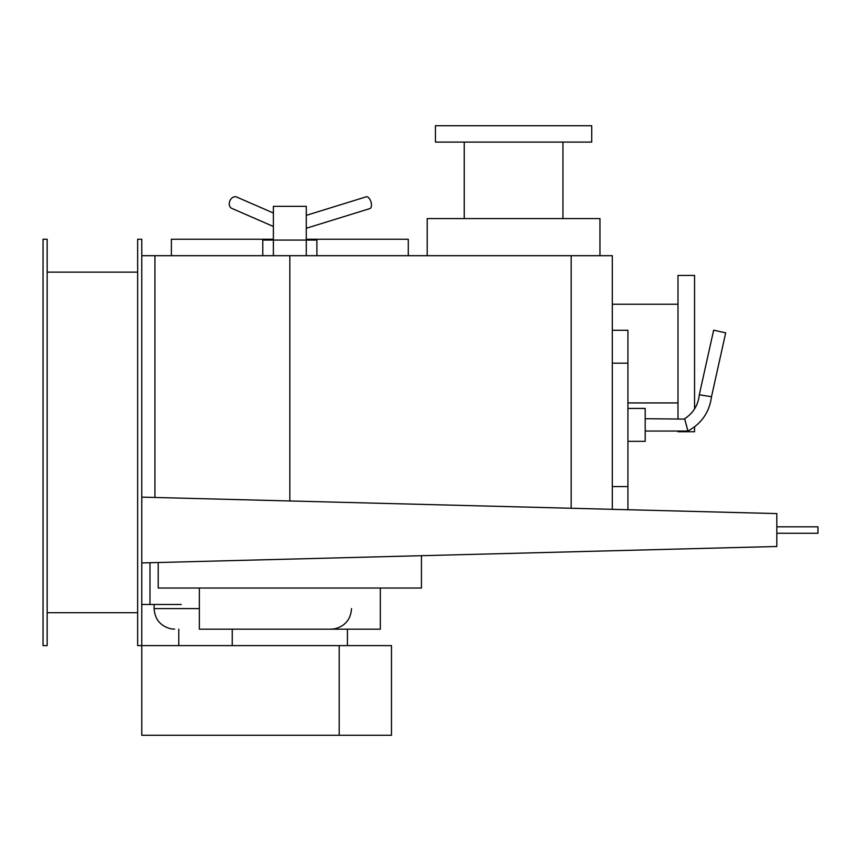 <?xml version="1.0" encoding="UTF-8"?>
<svg xmlns="http://www.w3.org/2000/svg" width="861" height="861" viewBox="0 0 861 861"><rect width="100%" height="100%" fill="white"/><g stroke="black" fill="none" stroke-linecap="round" stroke-linejoin="round"><path stroke-width="1.29" d="M776.816 533.26L817.95 533.26L817.95 526.814L776.816 526.814M141.764 562.943L141.764 497.131L776.816 513.587L776.816 546.487L141.764 562.943M181.251 604.487L149.986 604.487L149.986 562.728M149.986 604.487L141.764 604.487M273.378 226.475L231.738 208.351A6.167 4.692 -66.5 0 1 229.564 201.743A6.167 4.692 -66.5 0 1 235.182 196.728A6.167 4.692 -66.5 0 1 236.667 197.04L273.378 213.011M612.3 509.325L612.3 330.28L627.927 330.28L627.927 509.723M627.927 408.426L645.201 408.426L645.201 441.338L627.927 441.338M711.143 396.663L699.283 394.79L713.651 330.161L725.694 332.841L711.498 396.727C709.432 412.161 701.554 423.612 687.864 431.049L684.656 418.715C693.331 413.065 698.206 405.09 699.283 394.79M699.649 394.855L700.542 394.984M702.339 395.264L704.33 395.576M708.442 396.232L710.077 396.49M686.335 424.882L687.864 431.049L645.201 431.049M645.201 418.715L684.764 419.092M685.055 420.114L685.517 421.825M306.29 215.358L366.259 196.803A6.167 2.981 72.8 0 1 366.7 196.728A6.167 2.981 72.8 0 1 371.059 202.249A6.167 2.981 72.8 0 1 369.907 208.588L306.29 228.273M273.378 255.695L273.378 240.068L306.29 240.068L306.29 255.695M262.766 255.695L262.766 240.068L273.378 240.068L273.378 206.339L306.29 206.339L306.29 240.068L316.902 240.068L316.902 255.695M339.191 645.61L391.475 645.61L391.475 735.272L339.191 735.272L339.191 645.61L137.652 645.61L137.652 239.24L141.764 239.24L141.764 735.272L339.191 735.272M306.29 239.24L408.286 239.24L408.286 255.695M171.382 255.695L171.382 239.24L273.378 239.24M347.413 629.165L347.413 645.61M232.255 645.61L232.255 629.165M199.343 588.031L199.343 629.165L380.325 629.165L380.325 588.031M158.22 562.513L158.22 588.031L421.449 588.031L421.449 555.689M677.994 418.715L677.994 275.434L694.558 275.434L694.558 408.878M694.558 426.852L694.558 431.738L677.994 431.738L677.994 431.049M427.207 255.695L427.207 218.576L599.956 218.576L599.956 255.695M513.587 125.728L591.733 125.728L591.733 142.087L435.44 142.087L435.44 125.728L513.587 125.728M289.834 500.973L289.834 255.695L612.3 255.695L612.3 363.181L627.927 363.181M154.926 497.475L154.926 255.695L289.834 255.695M141.764 255.695L198.374 255.695M137.652 272.151L47.161 272.151M47.161 612.709L137.652 612.709M47.161 645.61L47.161 239.24L43.05 239.24L43.05 645.61L47.161 645.61M199.343 608.598L154.097 608.598L154.097 604.487M612.3 486.573L627.927 486.573M571.166 508.259L571.166 255.695M351.525 608.598C350.761 619.393 345.132 626.141 334.649 628.831L330.968 629.165M154.097 608.598C154.872 619.393 160.501 626.141 170.984 628.831L174.665 629.165M178.776 645.61L178.776 629.165M627.927 402.937L677.994 402.937M612.3 304.234L677.994 304.234M562.943 218.576L562.943 142.087M464.23 218.576L464.23 142.087"/></g></svg>
